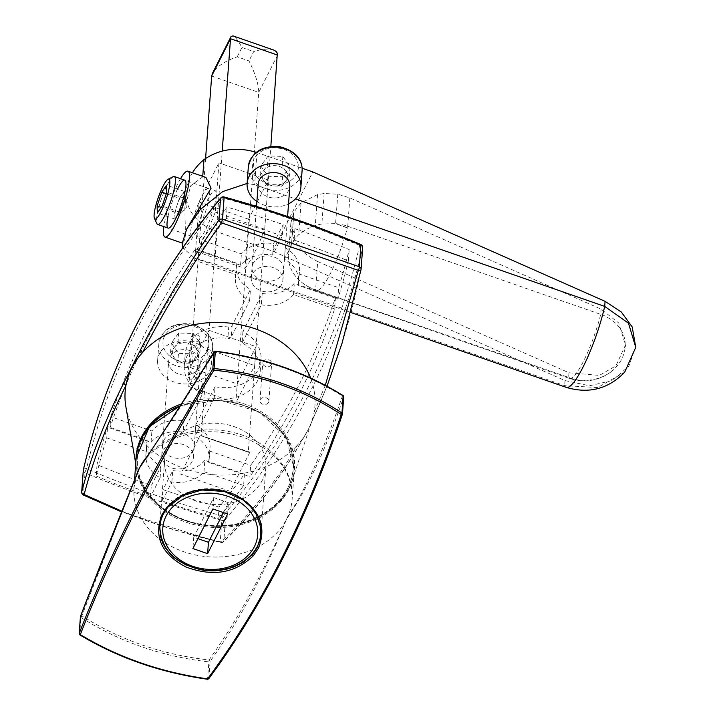 <?xml version="1.0" encoding="UTF-8"?>
<svg xmlns="http://www.w3.org/2000/svg" width="715" height="715" viewBox="0 0 715 715"><rect width="100%" height="100%" fill="white"/><g stroke="black" fill="none" stroke-linecap="round" stroke-linejoin="round"><path stroke-width="0.54" stroke-dasharray="3.58 2.68" d="M121.943 511.216L151.348 522.272L181.78 531.987L221.033 542.086A3.173 0.652 102.7 0 1 220.479 542.703A3.173 0.652 102.7 0 1 220.238 542.015A3.173 2.538 4.2 0 0 223.822 541.076L225.413 519.474A929.598 744.708 -175.8 0 0 362.621 247.935L361.03 269.537C350.779 319.873 335.907 367.099 316.423 411.223L308.299 429.447L299.951 443.836C278.35 480.998 252.976 513.415 223.822 541.076A3.173 2.154 -134.2 0 1 223.366 541.899A3.173 2.154 -134.2 0 1 221.033 542.086C250.295 514.496 275.802 482.125 297.556 444.98A95.158 76.228 -175.8 0 0 306.351 433.031A95.158 76.228 -175.8 0 0 307.253 431.431A95.158 76.228 -175.8 0 0 308.299 429.447A95.158 76.228 -175.8 0 0 309.264 427.445A95.158 76.228 -175.8 0 0 309.64 426.632A95.158 76.228 -175.8 0 0 311.981 420.599A95.158 76.228 -175.8 0 0 314.117 412.206A95.158 76.228 -175.8 0 0 310.641 378.065M125.894 406.871A95.158 76.228 -175.8 0 0 197.528 472.311A95.158 76.228 -175.8 0 0 297.556 444.98A3.173 1.922 -150.6 0 0 299.791 444.328C278.09 481.651 252.627 514.174 223.384 541.881A3.173 3.173 0 0 1 220.479 542.703L121.657 511.922M242.93 331.59L242.09 342.95A38.065 30.495 4.2 0 1 260.233 371.282A38.065 30.495 4.2 0 1 214.232 398.094L215.063 386.735A38.065 30.495 4.2 0 0 261.073 359.922A38.065 30.495 4.2 0 0 242.93 331.59L262.208 293.445A31.719 25.409 4.2 0 0 294.33 283.247L335.46 297.547A929.598 744.708 -175.8 0 1 250.679 465.322L249.848 476.682A929.598 744.708 -175.8 0 0 334.62 308.907L335.46 297.547M263.093 361.71A4.442 3.557 4.2 0 1 268.179 359.69A4.442 3.557 4.2 0 1 271.646 363.461A4.442 3.557 4.2 0 1 266.954 366.688A4.442 3.557 4.2 0 1 262.789 362.809A4.442 3.557 4.2 0 1 263.093 361.71M260.305 399.569A4.442 3.557 4.2 0 1 265.39 397.558A4.442 3.557 4.2 0 1 268.849 401.33A4.442 3.557 4.2 0 1 264.157 404.547A4.442 3.557 4.2 0 1 259.992 400.677A4.442 3.557 4.2 0 1 260.305 399.569M191.236 336.729A4.442 3.557 4.2 0 1 196.321 334.709A4.442 3.557 4.2 0 1 199.78 338.49A4.442 3.557 4.2 0 1 195.097 341.707A4.442 3.557 4.2 0 1 190.923 337.838A4.442 3.557 4.2 0 1 191.236 336.729M188.447 374.597A4.442 3.557 4.2 0 1 193.533 372.578A4.442 3.557 4.2 0 1 196.991 376.349A4.442 3.557 4.2 0 1 192.299 379.576A4.442 3.557 4.2 0 1 188.134 375.697A4.442 3.557 4.2 0 1 188.447 374.597M96.185 476.02A915.066 733.063 -175.8 0 0 150.463 496.916L160.115 477.817A31.719 25.409 4.2 0 1 145.896 454.695A31.719 25.409 4.2 0 1 146.352 451.666L106.758 437.902A929.598 744.708 -175.8 0 0 96.185 476.02L97.026 464.661A915.066 733.063 -175.8 0 0 151.303 485.556L160.947 466.457A31.719 25.409 4.2 0 1 146.736 443.336A31.719 25.409 4.2 0 1 147.192 440.306L107.599 426.542A929.598 744.708 -175.8 0 0 97.026 464.661M150.463 496.916L151.303 485.556M160.115 477.817L160.947 466.457M146.352 451.666L147.192 440.306M106.758 437.902L107.599 426.542M294.088 240.043L284.445 259.143A31.719 25.409 4.2 0 1 298.656 282.264A31.719 25.409 4.2 0 1 298.2 285.285L337.793 299.049A929.598 744.708 -175.8 0 0 348.366 260.939A915.066 733.063 -175.8 0 0 294.088 240.043L294.929 228.684L285.276 247.783A31.719 25.409 4.2 0 1 299.487 270.905A31.719 25.409 4.2 0 1 299.04 273.925L338.633 287.689A929.598 744.708 -175.8 0 0 349.197 249.58A915.066 733.063 -175.8 0 0 294.929 228.684M284.445 259.143L285.276 247.783M298.2 285.285L299.04 273.925M337.793 299.049L338.633 287.689M348.366 260.939L349.197 249.58M232.125 325.593L231.285 336.953L249.598 300.711A31.719 25.409 4.2 0 1 235.387 277.59A31.719 25.409 4.2 0 1 235.843 274.569L194.703 260.269A929.598 744.708 -175.8 0 0 109.931 428.053L110.762 416.693L151.902 430.993A31.719 25.409 4.2 0 1 184.023 420.795L203.301 382.641A38.065 30.495 4.2 0 1 185.158 354.318A38.065 30.495 4.2 0 1 228.72 327.077A3.173 2.538 -175.8 0 0 232.125 325.593L250.438 289.352A31.719 25.409 4.2 0 1 236.227 266.23A31.719 25.409 4.2 0 1 236.683 263.209L195.544 248.909A929.598 744.708 -175.8 0 0 110.762 416.693M194.703 260.269L195.544 248.909M109.931 428.053L151.062 442.353L151.902 430.993M151.062 442.353A31.719 25.409 4.2 0 1 183.183 432.155L184.023 420.795M183.183 432.155L202.461 394.001L203.301 382.641M249.598 300.711L250.438 289.352M235.843 274.569L236.683 263.209M231.285 336.953A3.173 2.538 4.2 0 1 227.879 338.436L228.72 327.077M202.461 394.001A38.065 30.495 4.2 0 1 184.318 365.678A38.065 30.495 4.2 0 1 227.879 338.436M243.601 485.476L203.998 471.712A31.719 25.409 4.2 0 1 171.877 481.91L162.225 501A915.066 733.063 -175.8 0 0 218.245 518.447A929.598 744.708 -175.8 0 0 243.601 485.476L244.432 474.117A929.598 744.708 -175.8 0 1 219.085 507.087L218.245 518.447M203.998 471.712L204.839 460.353L244.432 474.117M204.839 460.353A31.719 25.409 4.2 0 1 172.717 470.55L163.065 489.641A915.066 733.063 -175.8 0 0 219.085 507.087M171.877 481.91L172.717 470.55M162.225 501L163.065 489.641M242.09 342.95L261.368 304.805L262.208 293.445M334.62 308.907L293.49 294.607A31.719 25.409 4.2 0 1 261.368 304.805M214.232 398.094L194.954 436.239A31.719 25.409 4.2 0 1 209.164 459.361A31.719 25.409 4.2 0 1 208.709 462.391L249.848 476.682M194.954 436.239L195.794 424.88L215.063 386.735M195.794 424.88A31.719 25.409 4.2 0 1 210.004 448.001A31.719 25.409 4.2 0 1 209.549 451.031L250.679 465.322M208.709 462.391L209.549 451.031M293.49 294.607L294.33 283.247M282.327 235.95A915.066 733.063 -175.8 0 0 226.306 218.504A929.598 744.708 -175.8 0 0 200.96 251.483L240.553 265.247A31.719 25.409 4.2 0 1 272.674 255.049L282.327 235.95L283.158 224.59A915.066 733.063 -175.8 0 0 227.147 207.144A929.598 744.708 -175.8 0 0 201.791 240.124L241.393 253.888A31.719 25.409 4.2 0 1 273.514 243.69L283.158 224.59M200.96 251.483L201.791 240.124M226.306 218.504L227.147 207.144M240.553 265.247L241.393 253.888M272.674 255.049L273.514 243.69M83.28 470.702A3.173 2.538 4.2 0 0 85.031 472.865A915.066 733.063 -175.8 0 0 221.829 520.422A3.173 0.456 105.4 0 1 222.91 516.123A3.173 1.645 39.9 0 1 225.413 519.474A3.173 2.538 4.2 0 1 221.829 520.422L220.238 542.015C172.994 531.406 127.395 515.551 83.441 494.467L85.031 472.865A3.173 0.742 113 0 1 86.578 468.736A926.434 742.17 4.2 0 1 223.321 198.118A911.893 730.524 4.2 0 1 359.645 245.504A3.173 0.742 113 0 1 360.753 244.476M325.298 385.314L314.117 412.206A3.173 1.671 24.4 0 0 316.334 411.581A3.173 1.671 24.4 0 0 316.423 411.223M299.951 443.836A3.173 1.922 -150.6 0 1 299.791 444.328L306.351 433.031M83.476 495.084A3.173 0.545 115.6 0 1 83.441 494.467A3.173 2.538 4.2 0 1 81.68 491.992M220.747 197.975A3.173 1.645 39.9 0 1 223.321 198.118A3.173 0.456 105.4 0 1 224.018 196.947M209.003 330.294L256.068 346.659L237.228 383.937L190.163 367.582L209.003 330.294L201.237 435.56L249.893 452.157L248.302 451.925L256.068 346.659M253.146 263.451A15.855 12.709 -175.8 0 0 270.118 281.209A15.855 12.709 -175.8 0 0 280.316 261.029A15.855 12.709 -175.8 0 0 253.146 263.451M163.663 440.556A15.855 12.709 4.2 0 1 190.825 438.134A15.855 12.709 4.2 0 1 180.627 458.315A15.855 12.709 4.2 0 1 163.663 440.556M201.04 435.739L248.606 452.273L201.04 435.739M249.893 452.157L230.114 491.303L180.689 474.125L200.468 434.979M211.667 76.022L258.741 92.378C258.607 84.281 255.353 73.788 248.99 60.9L237.219 56.816C224.805 61.124 216.573 66.584 212.525 73.198M237.219 56.816L241.929 47.494C238.327 40.764 235.333 36.885 232.938 35.875M273.505 49.97C268.697 48.486 262.092 49.022 253.7 51.587L248.99 60.9M277.581 55.1L258.741 92.378L235.834 402.876L254.674 365.588L270.833 146.486M205.589 158.48L188.76 386.511L207.6 349.224L222.222 151.062M207.6 349.224L254.674 365.588M188.76 386.511L235.834 402.876M283.864 556.1C261.61 600.18 236.594 640.98 208.825 678.499L210.094 661.375C238.56 622.023 264.058 574.565 286.608 519.001C307.459 488.667 326.487 447.992 343.683 396.986L342.449 413.672M147.656 455.821A79.294 63.528 4.2 0 1 238.676 433.942A79.294 63.528 4.2 0 1 292.14 499.267A79.294 63.528 4.2 0 1 286.608 519.001A79.294 63.528 4.2 0 1 195.776 555.028A79.294 63.528 4.2 0 1 133.982 487.594A79.294 63.528 4.2 0 1 136.234 475.895M287.662 488.291A78.024 62.509 4.2 0 1 154.02 500.205A78.024 62.509 4.2 0 1 204.195 400.918A78.024 62.509 4.2 0 1 287.662 488.291M186.168 565.109L195.213 568.416L207.475 570.588M265.846 467.628A50.747 40.657 4.2 0 1 262.307 480.257A50.747 40.657 4.2 0 1 204.177 503.324A50.747 40.657 4.2 0 1 164.629 460.165A50.747 40.657 4.2 0 1 218.227 423.352A50.747 40.657 4.2 0 1 265.846 467.628L260.939 534.212L260.877 528.644L259.331 521.155L255.139 512.324L250.125 505.916L245.352 501.528L238.649 496.979L229.926 492.948L220.417 490.374L210.514 489.364L202.819 489.677L193.55 491.384L185.042 494.387L174.129 501.009L168.266 506.676L163.252 514.174M146.468 457.707L174.782 415.71L215.349 351.172M214.428 351.601A1.269 0.581 -148.2 0 1 215.251 351.798C261.994 357.706 304.384 372.444 342.422 396.003A1.269 0.635 -161.5 0 1 343.683 396.986M343.129 395.592L342.422 396.003C325.218 446.375 306.61 487.371 286.608 519.001C263.075 573.537 237.219 620.531 209.03 659.999C162.242 654.681 119.852 639.943 81.85 615.794L135.421 477.969M210.094 661.375A1.269 0.787 36 0 0 209.03 659.999L207.565 679C160.607 672.395 117.975 657.577 79.669 634.545L80.938 617.42C119.155 641.695 161.787 656.513 208.825 661.875A1.269 1.019 4.2 0 0 210.094 661.375M80.446 616.759A1.269 1.019 -175.8 0 0 80.938 617.42L81.85 615.794A1.269 0.84 20.8 0 0 80.581 616.053M208.825 678.499A1.269 1.019 4.2 0 1 208.038 678.982M229.247 492.117A50.747 40.657 4.2 0 1 261.02 533.14A50.747 40.657 4.2 0 1 207.413 569.944A50.747 40.657 4.2 0 1 159.794 525.668A50.747 40.657 4.2 0 1 229.247 492.117M223.455 512.592L228.469 502.69L227.629 514.049M228.469 502.69L213.758 497.577L193.738 537.188L197.912 538.636M193.738 537.188L192.898 548.548M213.758 497.577L212.918 508.937M202.738 176.328L202.703 176.909L205.929 177.436M202.703 176.909L190.655 185.811L184.836 208.19L185.516 237.416L183.022 243.35L182.388 241.402M180.538 178.678A34.892 6.605 -70.8 0 0 163.878 226.619M177.579 189.037A25.374 4.799 -70.8 0 0 167.98 216.654M195.526 251.242L199.154 202.023L218.933 162.868L215.304 212.096A59.122 11.19 -70.8 0 1 195.526 251.242L244.95 268.42L248.579 219.201L199.154 202.023M197.251 233.269A25.374 4.799 -70.8 0 0 210.416 218.424A25.374 4.799 -70.8 0 0 212.346 192.192A25.374 4.799 -70.8 0 0 197.251 233.269M244.95 268.42A59.122 11.19 -70.8 0 0 264.729 229.274L268.357 180.055L218.933 162.868M248.579 219.201L268.357 180.055M624.678 372.211L597.615 387.557L564.662 385.644L214.58 263.96L194.936 258.312L182.7 247.792M256.301 152.295L302.132 168.222M256.998 152.536L254.62 184.72L295.447 198.913M635.832 346.337L628.869 366.08L612.594 380.452L589.544 385.778L565.029 380.577L272.764 251.171L216.958 231.776C197.948 224.349 187.58 212.239 185.864 195.454L184.586 212.748M347.079 227.611L335.603 223.625A43.284 34.678 -175.8 0 1 347.749 226.28L347.079 227.611M317.701 261.502C299.692 252.529 290.746 239.704 290.862 223.009L293.901 212.051L301.042 202.881L317.576 194.578L324.127 193.524L337.775 194.185L349.841 197.903L601.118 309.157L618.734 322.992L625.464 345.059L615.901 365.866L599.34 375.411L568.979 372.756L317.701 261.502L315.61 289.888A43.284 34.678 4.2 0 1 301.185 281.889A43.284 34.678 4.2 0 1 288.511 254.898A43.284 34.678 4.2 0 1 291.532 244.128L291.532 244.128A43.284 34.678 4.2 0 1 298.691 234.77L306.261 229.336L315.288 225.529A43.284 34.678 -175.8 0 1 321.875 224.018L335.603 223.625A43.284 4.379 -159.7 0 0 347.338 227.897A49.603 9.384 -70.8 0 0 347.749 226.28L604.077 315.538L611.513 319.739L616.178 323.654L620.012 328.176L623.23 333.985L624.937 339.688L625.366 346.292L624.293 352.799L621.844 359.055L618.18 364.829L613.336 369.995L608.09 373.891L601.958 377.028L595.738 379.066L588.776 380.246L580.455 380.3L574.431 379.442L315.61 289.888A49.603 9.384 -70.8 0 0 316.459 290.478A49.603 9.384 -70.8 0 0 347.338 227.897M293.901 212.051L291.532 244.128L293.901 212.051M272.764 251.171L312.804 171.931M192.46 172.753A66.584 53.339 -175.8 0 0 185.98 192.612A66.584 53.339 -175.8 0 0 185.864 195.454M182.397 242.528L182.191 245.325M254.62 184.72L247.104 183.46M264.729 229.274L215.304 212.096M268.205 155.915L267.508 165.38L260.063 175.3L263.665 180.511A12.691 10.162 4.2 0 1 262.03 175.363A12.691 10.162 4.2 0 1 263.79 170.34A12.691 10.162 4.2 0 1 285.741 171.091A12.691 10.162 4.2 0 1 285.616 181.261A12.691 10.162 4.2 0 1 274.578 185.972L281.898 186.222L289.334 176.301L290.031 166.827L282.836 156.415L268.205 155.915L260.769 165.835L267.964 176.256L282.595 176.748L290.031 166.827M267.258 185.721L263.665 180.511A12.691 10.162 -175.8 0 0 274.578 185.972L267.258 185.721L267.964 176.256M256.899 201.514A26.964 21.602 -175.8 0 0 288.538 203.847M258.187 184.095A15.855 12.709 -175.8 0 0 258.16 184.72A15.855 12.709 -175.8 0 0 273.461 197.957A15.855 12.709 -175.8 0 0 289.816 186.427M251.233 278.627A15.855 12.709 4.2 0 1 251.26 278.001A15.855 12.709 4.2 0 1 268.009 266.498A15.855 12.709 4.2 0 1 282.89 280.334A15.855 12.709 4.2 0 1 266.534 291.863A15.855 12.709 4.2 0 1 251.233 278.627M289.334 176.301L282.139 165.88L282.836 156.415M281.898 186.222L282.595 176.748M260.063 175.3L260.769 165.835M199.851 353.398L192.657 342.977L178.017 342.476L170.581 352.397L174.174 357.607A12.691 10.162 4.2 0 1 172.538 352.468A12.691 10.162 4.2 0 1 174.299 347.436A12.691 10.162 4.2 0 1 185.337 342.726A12.691 10.162 4.2 0 1 196.25 348.187A12.691 10.162 4.2 0 1 196.125 358.358A12.691 10.162 4.2 0 1 185.087 363.068L192.407 363.318L199.851 353.398L200.549 343.933L193.354 333.512L178.714 333.011L171.278 342.932L178.473 353.353L193.104 353.854L200.549 343.933M177.776 362.818L174.174 357.607A12.691 10.162 -175.8 0 0 185.087 363.068L177.776 362.818L178.473 353.353M157.586 361.45A26.964 21.602 -175.8 0 0 183.594 383.946A26.964 21.602 -175.8 0 0 211.399 364.346A26.964 21.602 -175.8 0 0 186.106 340.823A26.964 21.602 -175.8 0 0 157.631 360.387A26.964 21.602 -175.8 0 0 157.586 361.45M168.668 361.826A15.855 12.709 -175.8 0 0 183.97 375.062A15.855 12.709 -175.8 0 0 200.334 363.533A15.855 12.709 -175.8 0 0 185.453 349.698A15.855 12.709 -175.8 0 0 168.695 361.2A15.855 12.709 -175.8 0 0 168.668 361.826M161.742 455.732A15.855 12.709 4.2 0 1 161.769 455.106A15.855 12.709 4.2 0 1 178.527 443.604A15.855 12.709 4.2 0 1 193.408 457.439A15.855 12.709 4.2 0 1 177.043 468.969A15.855 12.709 4.2 0 1 161.742 455.732M170.581 352.397L171.278 342.932M192.407 363.318L193.104 353.854M192.657 342.977L193.354 333.512M178.017 342.476L178.714 333.011M179.796 211.238A12.691 2.404 109.2 0 1 176.435 216.779A12.691 2.404 109.2 0 1 177.338 204.436A12.691 2.404 109.2 0 1 184.291 194.185A12.691 2.404 109.2 0 1 179.796 211.238M173.236 176.65A25.374 4.799 -70.8 0 0 165.558 188.447A25.374 4.799 -70.8 0 0 156.889 223.688M200.575 224.412A25.374 4.799 -70.8 0 0 208.53 188.411A25.374 4.799 -70.8 0 0 195.66 210.8A25.374 4.799 -70.8 0 0 191.87 236.352A25.374 4.799 -70.8 0 0 200.575 224.412M179.385 198.278L174.755 212.149L174.978 219.094L179.822 212.167L184.452 198.296L184.238 191.352L179.385 198.278L166.282 193.72M184.238 191.352L166.586 185.221M184.452 198.296L166.801 192.165M179.822 212.167L162.171 206.027M174.978 219.094L157.327 212.954M174.755 212.149L161.197 207.43M181.306 404.038A79.454 63.653 4.2 0 1 266.016 414.789A79.454 63.653 4.2 0 1 292.104 480.721A79.454 63.653 4.2 0 1 210.657 525.972A79.454 63.653 4.2 0 1 136.726 469.255A79.454 63.653 4.2 0 1 135.966 460.675M142.768 437.929A78.203 62.643 -175.8 0 0 226.414 525.498A78.203 62.643 -175.8 0 0 276.696 425.988A78.203 62.643 -175.8 0 0 142.768 437.929M83.396 469.755A3.173 1.886 -167.1 0 1 86.578 468.736A911.893 730.524 4.2 0 0 222.91 516.123A926.434 742.17 4.2 0 0 359.645 245.504A3.173 1.886 -167.1 0 1 362.621 247.935M241.929 47.494L253.7 51.587M136.154 458.065A79.294 63.528 -175.8 0 0 197.957 525.498A79.294 63.528 -175.8 0 0 288.78 489.462A79.294 63.528 -175.8 0 0 294.321 469.728A79.294 63.528 -175.8 0 0 180.064 405.995M565.029 380.577L564.662 385.644A59.122 11.19 -70.8 0 0 566.334 387.405M216.958 231.776L214.58 263.96M568.979 372.756L568.613 377.833A49.603 9.384 -70.8 0 0 569.462 378.423A49.603 9.384 -70.8 0 0 600.743 314.225L601.118 309.157M349.841 197.903L347.749 226.28M301.042 202.881L298.691 234.77M317.576 194.578L315.288 225.529M324.127 193.524L321.875 224.018M337.775 194.185L335.603 223.625M248.337 166.711A26.964 21.602 -175.8 0 0 248.293 167.784A26.964 21.602 -175.8 0 0 274.301 190.279A26.964 21.602 -175.8 0 0 302.114 170.679M298.37 167.113A22.996 18.42 4.2 0 1 263.719 181.905A22.996 18.42 4.2 0 1 264.103 149.98A22.996 18.42 4.2 0 1 298.37 167.113M158.802 344.88A26.964 21.602 -175.8 0 0 184.81 367.385A26.964 21.602 -175.8 0 0 212.623 347.785A26.964 21.602 -175.8 0 0 212.668 346.721A26.964 21.602 -175.8 0 0 186.66 324.217A26.964 21.602 -175.8 0 0 158.846 343.817A26.964 21.602 -175.8 0 0 158.802 344.88M208.887 344.219A22.996 18.42 4.2 0 1 174.237 359.002A22.996 18.42 4.2 0 1 174.621 327.077A22.996 18.42 4.2 0 1 208.887 344.219M135.752 463.606L136.726 469.255C143.733 498.373 164.968 516.891 200.432 524.828C217.61 527.813 234.1 526.499 249.901 520.886C271.414 512.664 285.482 499.276 292.104 480.721L311.981 420.599M260.233 371.282L261.073 359.922M268.849 401.33L271.646 363.461M259.992 400.677L262.789 362.809M196.991 376.349L199.78 338.49M188.134 375.697L190.923 337.838M145.896 454.695L146.736 443.336M298.656 282.264L299.487 270.905M235.387 277.59L236.227 266.23M184.318 365.678L185.158 354.318M209.164 459.361L210.004 448.001M309.64 426.632L327.005 386.225M142.857 462.891C152.349 449.333 166.666 439.948 185.837 434.747C206.376 429.724 226.584 430.984 246.452 438.501C277.563 452.461 292.793 472.713 292.14 499.267L294.321 469.728L286.107 437.196L259.018 411.822L220.309 400.32L180.243 405.709M137.414 472.973L133.982 487.594L134.527 480.105M159.722 526.589L164.629 460.165M261.02 533.14L260.975 533.676M159.758 526.204L159.794 525.668M183.022 243.35L182.254 243.082M290.862 223.009L288.511 254.898M625.33 346.909L625.464 345.059M301.185 281.889A49.603 49.603 0 0 0 316.459 290.478L569.462 378.423C584.218 383.097 597.946 381.015 610.637 372.166M350.913 312.526L194.936 258.312M185.98 192.612L184.828 208.19M282.89 280.334L287.6 216.502M251.26 278.001L256.542 206.421M211.399 364.346L212.677 346.632C212.462 335.353 205.008 327.747 190.324 323.824C172.619 322.465 162.126 329.132 158.846 343.817L157.631 360.387M193.408 457.439L200.334 363.533M161.769 455.106L168.695 361.2M176.435 216.779L186.401 207.582L184.291 194.185M208.53 188.411L184.819 180.171M191.87 236.352L168.159 228.103"/><path stroke-width="1.07" d="M310.641 378.065A95.158 76.228 -175.8 0 0 234.708 323.77A95.158 76.228 -175.8 0 0 142.526 352.558A95.158 76.228 -175.8 0 0 132.829 366.107A95.158 76.228 -175.8 0 0 131.783 368.091A95.158 76.228 -175.8 0 0 130.818 370.093A95.158 76.228 -175.8 0 0 125.965 385.331A95.158 76.228 -175.8 0 0 125.894 406.871L135.752 463.606M220.747 197.975A3.173 1.645 39.9 0 0 220.533 198.547A929.598 744.708 -175.8 0 0 83.324 470.086A3.173 1.886 -167.1 0 1 83.351 469.916C106.195 371.255 152 280.611 220.747 197.975A3.173 3.173 0 0 1 224.018 196.947A3.173 0.456 105.4 0 1 224.117 197.608L222.526 219.201L359.323 266.758A3.173 2.538 4.2 0 1 361.075 269.233L362.675 247.631A3.173 3.173 0 0 0 360.753 244.476A3.173 0.742 113 0 1 360.914 245.156A3.173 2.538 4.2 0 1 362.675 247.631A3.173 2.538 4.2 0 1 362.621 247.935M325.298 385.314L358.331 270.377A3.173 0.938 110.4 0 0 359.323 266.758L360.914 245.156A915.066 733.063 -175.8 0 0 224.117 197.608A3.173 2.538 4.2 0 0 220.533 198.547L218.942 220.14A3.173 1.064 35.3 0 0 221.453 222.794C191.039 266.132 164.727 309.389 142.526 352.558A3.173 1.645 27.5 0 1 140.408 350.046C162.448 306.806 188.626 263.504 218.942 220.14A3.173 2.538 4.2 0 1 222.526 219.201L221.453 222.794L358.331 270.377A3.173 1.296 11.7 0 0 361.021 269.635A3.173 1.296 11.7 0 0 361.03 269.537A3.173 2.538 4.2 0 0 361.075 269.233A3.173 3.173 0 0 1 361.021 269.635L342.02 343.334L327.005 386.225M123.927 382.65A3.173 1.957 -154 0 0 125.965 385.331C107.08 423.477 93.147 459.87 84.156 494.512A3.173 2.386 -165.4 0 1 81.733 491.688C90.832 457.055 104.891 420.706 123.927 382.65L140.408 350.046M83.28 470.702A3.173 2.538 4.2 0 1 83.28 470.39A3.173 2.538 4.2 0 1 83.324 470.086L81.733 491.688A3.173 2.538 4.2 0 0 81.68 491.992A3.173 3.173 0 0 0 83.476 495.084A3.173 0.545 115.6 0 0 84.156 494.512L121.943 511.216M270.833 146.486L277.34 53.223L276.348 51.659L274.086 50.193L232.938 35.875L230.981 36.662L212.525 73.198L211.667 76.022L205.589 158.48M230.981 36.662L230.507 38.735L211.667 76.022M222.222 151.062L230.507 38.735L277.581 55.1M208.038 678.982A1.269 1.019 4.2 0 1 207.573 679L207.529 679.25C160.446 672.574 117.859 657.773 79.776 634.84A1.269 0.456 121.3 0 0 80.321 634.625A1.269 0.867 -158.8 0 1 79.222 633.445C111.424 550.282 155.95 462.158 212.811 369.056L214.08 351.932A1.269 0.581 -148.2 0 1 214.116 351.762A1.269 1.269 0 0 1 215.358 351.172L213.937 370.191A1.269 0.563 -148.6 0 1 212.811 369.056A1.269 1.019 4.2 0 1 214.08 368.556C261.172 373.257 303.804 388.075 341.967 413.011L341.207 414.432C303.223 389.612 260.796 374.866 213.937 370.191C185.507 416.765 160.16 462.078 137.897 506.14C115.616 550.219 96.427 593.048 80.321 634.625C118.449 657.541 160.875 672.288 207.591 678.866C235.36 641.337 260.376 600.537 282.631 556.449C304.912 512.396 324.431 465.054 341.207 414.432A1.269 0.608 18.3 0 0 342.405 414.208A1.269 0.608 18.3 0 0 342.422 414.11C325.656 464.723 306.136 512.047 283.864 556.1M136.234 475.895A79.294 63.528 4.2 0 1 139.514 467.869A79.294 63.528 4.2 0 1 147.656 455.821M162.019 514.523L167.167 506.837C185.355 488.747 207.851 484.627 234.645 494.485C259.17 507.945 267.124 525.802 258.508 548.065L253.369 555.707C235.199 573.242 212.739 577.005 185.989 567.004C161.42 554.027 153.439 536.536 162.019 514.523M163.252 514.174L161.072 519.573L159.713 526.749C160.008 520.207 162.832 513.593 168.177 506.908L182.897 495.611L201.818 490.034L224.126 491.428L242.698 499.758L250.348 506.354L256.024 513.933L260.689 527.125L260.626 536.929L257.391 546.904A50.72 40.952 -172.4 0 1 252.377 554.348L243.198 562.267L234.046 566.897L227.164 569.051L220.041 570.338L207.475 570.588M159.713 526.776L160.571 536.867L162.752 543.069L165.549 548.092L170.688 554.411L174.38 557.789L186.168 565.109M343.683 396.986A1.269 1.019 -175.8 0 0 343.727 396.771L342.467 413.896A1.269 1.019 4.2 0 0 341.967 413.011L343.137 395.601A1.269 1.269 0 0 1 343.727 396.771A1.269 1.019 -175.8 0 0 343.227 395.887C304.965 372.193 262.334 357.375 215.34 351.431A1.269 1.019 4.2 0 0 214.08 351.932C185.051 398.907 160.196 437.544 139.514 467.869C116.795 523.46 97.115 572.938 80.482 616.321A1.269 1.019 -175.8 0 0 80.446 616.759M135.421 477.969L139.514 467.869L146.468 457.707M80.581 616.053A1.269 0.84 20.8 0 0 80.482 616.321L79.222 633.445A1.269 1.019 4.2 0 0 79.168 633.66A1.269 1.269 0 0 0 79.776 634.84A1.269 0.456 121.3 0 1 79.669 634.545A1.269 1.019 4.2 0 1 79.168 633.66L80.438 616.536M207.529 679.25L207.591 678.866A1.269 0.813 36.5 0 0 208.717 678.758A1.269 0.813 36.5 0 0 208.825 678.499M207.609 553.66L227.629 514.049L212.918 508.937L192.898 548.548L207.609 553.66L208.449 542.301L223.455 512.592M197.912 538.636L208.449 542.301M247.104 183.46L222.74 191.566L200.298 209.486L186.713 229.05L182.245 243.306L186.713 229.05L211.104 188.179L205.929 177.436L187.938 171.18A34.892 6.605 -70.8 0 0 180.538 178.678M163.878 226.619A34.892 6.605 -70.8 0 0 163.529 229.774A34.892 6.605 -70.8 0 0 165.031 237.094A34.892 6.605 -70.8 0 0 182.718 206.304A34.892 6.605 -70.8 0 0 187.938 171.18M167.98 216.654A25.374 4.799 -70.8 0 0 167.069 222.776A25.374 4.799 -70.8 0 0 175.381 219.264A25.374 4.799 -70.8 0 0 185.909 185.471A25.374 4.799 -70.8 0 0 177.579 189.037M635.751 347.347L632.203 326.961L621.326 312.044L605.069 301.337L604.702 306.404L628.476 323.198L635.751 347.347L624.678 372.211C608.313 388.996 588.865 394.054 566.334 387.405A59.122 11.19 -70.8 0 0 585.281 362.478A59.122 11.19 -70.8 0 0 604.702 306.404L295.447 198.913M605.069 301.337L312.804 171.931L302.132 168.222M256.998 152.536C237.264 146.504 219.594 148.863 203.972 159.615A66.584 53.339 -175.8 0 0 192.46 172.753M182.245 243.306L182.7 247.792M200.298 209.486L200.504 206.689M203.972 159.615L202.738 176.328M288.538 203.847A26.964 21.602 -175.8 0 0 300.89 187.25A26.964 21.602 -175.8 0 0 275.597 163.726A26.964 21.602 -175.8 0 0 247.113 183.281A26.964 21.602 -175.8 0 0 247.068 184.345A26.964 21.602 -175.8 0 0 256.899 201.514M287.6 216.502L289.816 186.427A15.855 12.709 -175.8 0 0 274.935 172.592A15.855 12.709 -175.8 0 0 258.187 184.095L256.542 206.421M154.44 218.379L156.889 223.688A25.374 4.799 -70.8 0 0 157.604 224.439A25.374 4.799 -70.8 0 0 166.309 212.498A25.374 4.799 -70.8 0 0 174.263 176.507A25.374 4.799 -70.8 0 0 173.236 176.65L168.025 179.295A21.084 3.986 -70.8 0 0 161.644 189.091A21.084 3.986 -70.8 0 0 154.44 218.379A21.084 3.986 -70.8 0 0 165.728 200.397A21.084 3.986 -70.8 0 0 168.025 179.295M166.586 185.221L161.742 192.147L157.103 206.009L157.327 212.954L162.171 206.027L166.801 192.165L166.586 185.221M166.282 193.72L161.742 192.147M161.197 207.43L157.103 206.009M135.966 460.675A79.454 63.653 4.2 0 1 141.65 436.874A79.454 63.653 4.2 0 1 181.306 404.038M81.68 491.992L83.28 470.39A3.173 3.173 0 0 1 83.351 469.916A3.173 1.886 -167.1 0 1 83.396 469.755M180.064 405.995A79.294 63.528 -175.8 0 0 136.154 458.065L134.527 480.105M253.369 555.707A1.269 0.661 -139.2 0 1 252.377 554.348M167.167 506.837A1.269 0.643 40.4 0 0 168.177 506.917A1.269 0.643 40.4 0 0 168.266 506.676M142.848 462.909C159.472 438.742 186.821 395.699 214.116 351.762A1.269 0.581 -148.2 0 1 214.428 351.601M227.924 496.344A47.574 38.118 -175.8 0 0 163.217 535.49A47.574 38.118 -175.8 0 0 239.65 562.062A47.574 38.118 -175.8 0 0 227.924 496.344M302.114 170.679A26.964 21.602 -175.8 0 0 302.159 169.616A26.964 21.602 -175.8 0 0 276.151 147.12A26.964 21.602 -175.8 0 0 248.337 166.711C251.617 152.027 262.11 145.368 279.806 146.727C294.5 150.642 301.945 158.247 302.159 169.527L300.89 187.25M83.476 495.084L121.657 511.922M224.018 196.947C271.065 209.879 316.647 225.726 360.753 244.476M180.243 405.709L149.265 426.837L136.154 458.065M137.468 472.847L80.518 616.178M342.405 414.2C308.844 515.444 264.282 603.621 208.726 678.75M215.358 351.172C262.503 357.196 305.099 372.006 343.137 395.601M261.02 533.14C260.046 557.2 230.167 575.343 201.746 569.909C174.46 563.617 160.473 548.87 159.794 525.668M182.254 243.082L165.031 237.094M566.334 387.405L350.913 312.526M247.113 183.281L248.337 166.711M184.819 180.171L174.263 176.507M168.159 228.103L157.604 224.439"/></g></svg>
